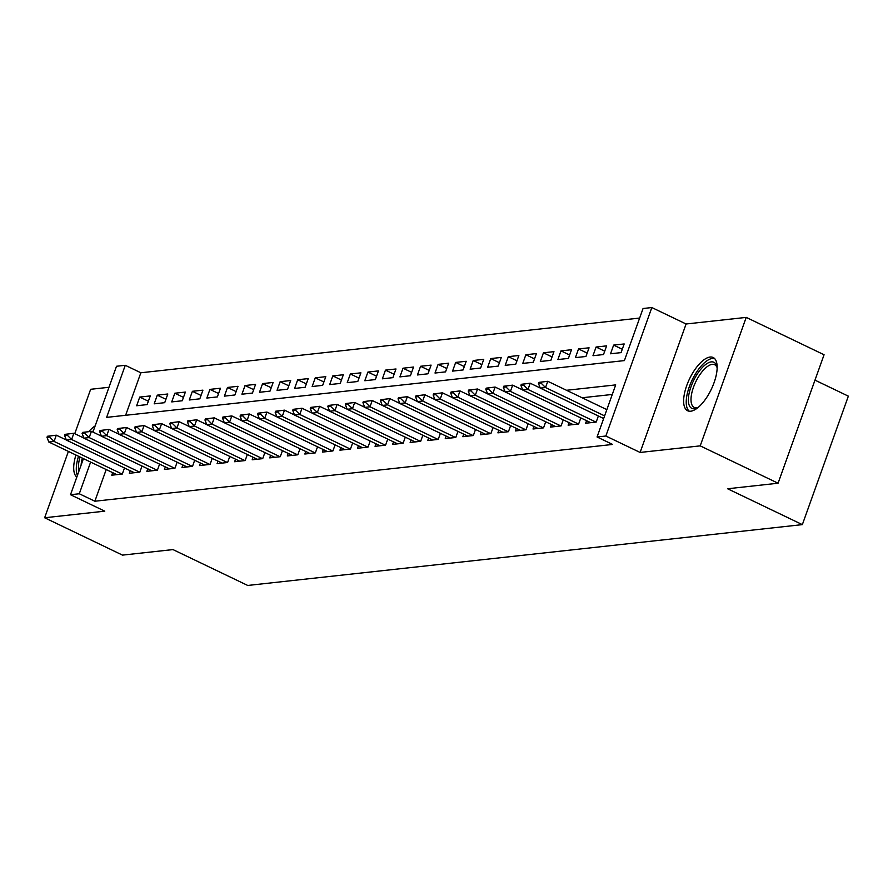 <?xml version="1.0" encoding="UTF-8"?>
<svg xmlns="http://www.w3.org/2000/svg" width="893" height="893" viewBox="0 0 893 893"><rect width="100%" height="100%" fill="white"/><g stroke="black" fill="none" stroke-linecap="round" stroke-linejoin="round"><path stroke-width="1.34" d="M710.091 357.055A29.525 12.067 -64.4 0 0 688.012 382.26A29.525 12.067 -64.4 0 0 687.621 410.747A29.525 12.067 -64.4 0 0 690.702 411.215A29.525 12.067 -64.4 0 0 712.77 386.01A29.525 12.067 -64.4 0 0 713.161 357.513A29.525 12.067 -64.4 0 0 710.091 357.055M95.138 425.928A29.525 12.067 -64.4 0 0 88.753 431.632M75.938 455.028A29.525 12.067 -64.4 0 0 76.82 477.096M92.939 432.067L116.503 366.264L125.277 365.293L106.635 417.377L624.408 360.593L643.06 308.509L651.834 307.549L605.845 436.018L597.06 436.978L615.712 384.894L566.53 390.286M686.092 323.992L640.102 452.45L700.212 445.864L778.071 483.225L824.072 354.755L746.213 317.395L686.092 323.992L651.834 307.549M814.974 380.139L848.35 396.157L802.349 524.626L247.718 585.451L172.974 549.586L122.508 555.122L44.65 517.761L104.76 511.164L70.502 494.722L83.429 458.622M108.979 387.283L90.651 389.292L74.755 433.685M639.645 318.064L140.848 372.772L125.277 365.293M700.212 445.864L746.213 317.395M68.404 451.411L44.65 517.761M586.578 420.681L585.663 423.226L596.2 422.065L598.377 415.993M569.02 422.612L568.115 425.146L578.642 423.996L580.818 417.924M551.472 424.532L550.568 427.077L561.094 425.916L563.271 419.844M533.925 426.463L533.009 428.997L543.547 427.847L545.712 421.775M516.366 428.383L515.462 430.928L525.988 429.767L528.165 423.695M498.819 430.303L497.903 432.848L508.441 431.699L510.617 425.626M481.26 432.234L480.356 434.768L490.882 433.618L493.059 427.546M463.713 434.154L462.808 436.699L473.335 435.538L475.511 429.466M446.165 436.085L445.25 438.619L455.787 437.47L457.953 431.397M428.607 438.005L427.702 440.55L438.229 439.389L440.405 433.317M411.059 439.936L410.144 442.47L420.681 441.321L422.858 435.248M393.5 441.856L392.596 444.401L403.123 443.241L405.299 437.168M375.953 443.788L375.049 446.321L385.575 445.172L387.752 439.099M358.406 445.707L357.49 448.253L368.028 447.092L370.193 441.019M340.847 447.627L339.943 450.172L350.469 449.023L352.646 442.95M323.299 449.559L322.384 452.092L332.922 450.943L335.098 444.87M305.741 451.478L304.837 454.024L315.363 452.863L317.54 446.79M288.193 453.41L287.289 455.943L297.815 454.794L299.992 448.721M270.646 455.33L269.731 457.875L280.268 456.714L282.434 450.641M253.087 457.261L252.183 459.795L262.709 458.645L264.886 452.572M235.54 459.181L234.625 461.726L245.162 460.565L247.339 454.492M217.992 461.112L217.077 463.646L227.603 462.496L229.78 456.423M200.434 463.032L199.53 465.577L210.056 464.416L212.233 458.343M182.886 464.952L181.971 467.497L192.508 466.347L194.674 460.275M165.328 466.883L164.424 469.417L174.95 468.267L177.127 462.194M147.78 468.803L146.865 471.348L157.402 470.187L159.579 464.114M130.233 470.734L129.318 473.268L139.844 472.118L142.02 466.046M148.372 401.225L139.732 397.072L150.27 395.923L147.155 404.596L136.629 405.757L139.732 397.072M165.919 399.294L157.291 395.152L167.817 393.992L164.714 402.676L154.176 403.837L157.291 395.152M183.478 397.374L174.838 393.221L185.376 392.072L182.261 400.756L171.735 401.906L174.838 393.221M201.025 395.443L192.397 391.301L202.923 390.152L199.82 398.825L189.283 399.986L192.397 391.301M218.584 393.523L209.944 389.381L220.471 388.221L217.367 396.905L206.841 398.055L209.944 389.381M236.132 391.592L227.492 387.45L238.029 386.301L234.915 394.974L224.389 396.135L227.492 387.45M253.679 389.672L245.05 385.53L255.577 384.37L252.473 393.054L241.936 394.204L245.05 385.53M271.238 387.741L262.598 383.599L273.135 382.45L270.021 391.123L259.495 392.284L262.598 383.599M288.785 385.821L280.156 381.679L290.683 380.518L287.579 389.203L277.042 390.353L280.156 381.679M306.344 383.901L297.704 379.748L308.23 378.599L305.127 387.272L294.601 388.433L297.704 379.748M323.891 381.97L315.251 377.828L325.789 376.667L322.674 385.352L312.148 386.513L315.251 377.828M341.439 380.05L332.81 375.897L343.336 374.747L340.233 383.432L329.696 384.582L332.81 375.897M358.997 378.119L350.357 373.977L360.895 372.827L357.78 381.501L347.254 382.662L350.357 373.977M376.545 376.199L367.916 372.057L378.442 370.896L375.339 379.581L364.802 380.731L367.916 372.057M394.103 374.267L385.463 370.126L395.99 368.976L392.887 377.65L382.36 378.811L385.463 370.126M411.651 372.348L403.011 368.206L413.548 367.045L410.434 375.73L399.908 376.879L403.011 368.206M429.198 370.416L420.57 366.275L431.096 365.125L427.993 373.799L417.455 374.96L420.57 366.275M446.757 368.496L438.117 364.355L448.654 363.194L445.54 371.879L435.014 373.028L438.117 364.355M464.304 366.576L455.676 362.424L466.202 361.274L463.099 369.948L452.561 371.108L455.676 362.424M481.852 364.645L473.223 360.504L483.749 359.343L480.646 368.028L470.12 369.189L473.223 360.504M499.41 362.725L490.77 358.573L501.308 357.423L498.194 366.108L487.667 367.257L490.77 358.573M516.958 360.794L508.329 356.653L518.855 355.503L515.752 364.177L505.215 365.337L508.329 356.653M534.516 358.874L525.877 354.733L536.414 353.572L533.3 362.257L522.773 363.406L525.877 354.733M552.064 356.943L543.435 352.802L553.961 351.652L550.858 360.325L540.321 361.486L543.435 352.802M569.611 355.023L560.983 350.882L571.509 349.721L568.406 358.406L557.879 359.555L560.983 350.882M587.17 353.092L578.53 348.951L589.067 347.801L585.953 356.474L575.427 357.635L578.53 348.951M604.717 351.172L596.089 347.031L606.615 345.87L603.512 354.554L592.974 355.704L596.089 347.031M622.276 349.252L613.636 345.1L624.174 343.95L621.059 352.623L610.533 353.784L613.636 345.1M140.848 372.772L125.623 415.301M106.2 469.551L94.859 501.23L612.631 444.446L597.06 436.978M612.285 394.449L582.102 397.765M112.674 472.654L111.77 475.199L122.296 474.038L124.473 467.965M640.102 452.45L605.845 436.018M94.859 501.23L79.287 493.762L70.502 494.722M778.071 483.225L727.605 488.761L802.349 524.626M90.628 462.083L79.287 493.762M47.385 436.275L47.005 437.324L49.64 437.034L50.019 435.985L47.385 436.275L56.315 435.181L66.328 439.992M50.019 435.985L56.315 435.181L54.071 441.432L122.084 474.06M116.816 474.641L48.814 442.013L54.071 441.432L49.64 437.034M47.005 437.324L48.814 442.013M78.952 471.147A25.551 10.437 115.6 0 1 80.002 456.97M82.312 458.087A23.653 9.667 -64.4 0 0 81.118 465.108M93.452 430.627A29.335 11.989 -64.4 0 0 92.325 431.765M78.506 456.256A29.335 11.989 -64.4 0 0 77.401 475.456M698.036 407.521A25.551 10.437 115.6 0 1 697.221 407.945A25.551 10.437 115.6 0 1 688.425 398.166A25.551 10.437 115.6 0 1 701.809 368.083A25.551 10.437 115.6 0 1 716.979 366.755A25.551 10.437 115.6 0 1 717.168 367.659M717.168 367.782A23.653 9.667 -64.4 0 0 714.679 364.746A23.653 9.667 -64.4 0 0 700.391 373.933A23.653 9.667 -64.4 0 0 691.059 397.965A23.653 9.667 -64.4 0 0 694.207 407.398A23.653 9.667 -64.4 0 0 698.136 407.442M714.59 358.528A29.335 11.989 -64.4 0 0 697.165 371.265A29.335 11.989 -64.4 0 0 686.293 400.075A29.335 11.989 -64.4 0 0 689.296 411.215M64.932 434.355L64.564 435.393L67.198 435.103L67.567 434.065L64.932 434.355L73.862 433.261L83.875 438.061M67.567 434.065L73.862 433.261L71.63 439.512L139.632 472.14M134.363 472.721L66.361 440.082L71.63 439.512L67.198 435.103M64.564 435.393L66.361 440.082M82.491 432.424L82.111 433.473L84.746 433.183L85.125 432.145L82.491 432.424L91.421 431.33L101.434 436.141M85.125 432.145L91.421 431.33L89.177 437.581L157.179 470.22M151.922 470.79L83.92 438.162L89.177 437.581L84.746 433.183M82.111 433.473L83.92 438.162M100.038 430.504L99.67 431.542L102.304 431.252L102.673 430.214L100.038 430.504L108.968 429.41L118.981 434.21M102.673 430.214L108.968 429.41L106.736 435.661L174.738 468.289M169.469 468.87L101.467 436.242L106.736 435.661L102.304 431.252M99.67 431.542L101.467 436.242M117.586 428.573L117.217 429.622L119.852 429.332L120.22 428.294L117.586 428.573L126.516 427.479L136.529 432.29M120.22 428.294L126.516 427.479L124.283 433.73L192.285 466.369M187.028 466.939L119.015 434.311L124.283 433.73L119.852 429.332M117.217 429.622L119.015 434.311M135.144 426.653L134.765 427.691L137.399 427.401L137.779 426.363L135.144 426.653L144.074 425.559L154.087 430.359M137.779 426.363L144.074 425.559L141.831 431.81L209.844 464.438M204.575 465.019L136.573 432.391L141.831 431.81L137.399 427.401M134.765 427.691L136.573 432.391M152.692 424.733L152.323 425.771L154.958 425.481L155.326 424.443L152.692 424.733L161.622 423.639L171.635 428.439M155.326 424.443L161.622 423.639L159.389 429.879L227.391 462.518M222.123 463.099L154.121 430.459L159.389 429.879L154.958 425.481M152.323 425.771L154.121 430.459M170.25 422.802L169.871 423.84L172.505 423.561L172.885 422.512L170.25 422.802L179.18 421.708L189.182 426.508M172.885 422.512L179.18 421.708L176.937 427.959L244.939 460.587M239.681 461.168L171.668 428.54L176.937 427.959L172.505 423.561M169.871 423.84L171.668 428.54M187.798 420.882L187.43 421.92L190.053 421.63L190.432 420.592L187.798 420.882L196.728 419.788L206.741 424.588M190.432 420.592L196.728 419.788L194.495 426.039L262.497 458.667M257.229 459.248L189.227 426.608L194.495 426.039L190.053 421.63M187.43 421.92L189.227 426.608M205.345 418.951L204.977 420L207.611 419.71L207.98 418.661L205.345 418.951L214.275 417.857L224.288 422.668M207.98 418.661L214.275 417.857L212.043 424.108L280.045 456.736M274.776 457.316L206.774 424.688L212.043 424.108L207.611 419.71M204.977 420L206.774 424.688M222.904 417.031L222.524 418.069L225.159 417.779L225.538 416.741L222.904 417.031L231.834 415.937L241.847 420.737M225.538 416.741L231.834 415.937L229.59 422.188L297.603 454.816M292.335 455.397L224.333 422.757L229.59 422.188L225.159 417.779M222.524 418.069L224.333 422.757M240.451 415.1L240.083 416.149L242.717 415.859L243.086 414.821L240.451 415.1L249.381 414.006L259.394 418.817M243.086 414.821L249.381 414.006L247.149 420.257L315.151 452.896M309.882 453.465L241.88 420.837L247.149 420.257L242.717 415.859M240.083 416.149L241.88 420.837M258.01 413.18L257.63 414.218L260.265 413.928L260.633 412.89L258.01 413.18L266.94 412.086L276.942 416.886M260.633 412.89L266.94 412.086L264.696 418.337L332.698 450.965M327.441 451.545L259.428 418.917L264.696 418.337L260.265 413.928M257.63 414.218L259.428 418.917M275.557 411.249L275.189 412.298L277.812 412.008L278.192 410.97L275.557 411.249L284.487 410.155L294.5 414.966M278.192 410.97L284.487 410.155L282.255 416.406L350.257 449.045M344.988 449.614L276.986 416.986L282.255 416.406L277.812 412.008M275.189 412.298L276.986 416.986M293.105 409.329L292.737 410.367L295.371 410.077L295.739 409.039L293.105 409.329L302.035 408.235L312.048 413.035M295.739 409.039L302.035 408.235L299.802 414.486L367.804 447.114M362.536 447.694L294.534 415.066L299.802 414.486L295.371 410.077M292.737 410.367L294.534 415.066M310.664 407.409L310.284 408.447L312.918 408.157L313.298 407.119L310.664 407.409L319.594 406.315L329.606 411.115M313.298 407.119L319.594 406.315L317.35 412.555L385.363 445.194M380.094 445.774L312.092 413.135L317.35 412.555L312.918 408.157M310.284 408.447L312.092 413.135M328.211 405.478L327.843 406.516L330.477 406.237L330.845 405.188L328.211 405.478L337.141 404.384L347.154 409.184M330.845 405.188L337.141 404.384L334.908 410.635L402.91 443.263M397.642 443.843L329.64 411.215L334.908 410.635L330.477 406.237M327.843 406.516L329.64 411.215M345.77 403.558L345.39 404.596L348.024 404.306L348.393 403.268L345.77 403.558L354.7 402.464L364.701 407.264M348.393 403.268L354.7 402.464L352.456 408.715L420.458 441.343M415.2 441.923L347.187 409.284L352.456 408.715L348.024 404.306M345.39 404.596L347.187 409.284M363.317 401.627L362.949 402.676L365.572 402.386L365.951 401.337L363.317 401.627L372.247 400.533L382.26 405.344M365.951 401.337L372.247 400.533L370.015 406.784L438.016 439.412M432.748 439.992L364.746 407.364L370.015 406.784L365.572 402.386M362.949 402.676L364.746 407.364M380.864 399.707L380.496 400.745L383.13 400.455L383.499 399.417L380.864 399.707L389.794 398.613L399.807 403.413M383.499 399.417L389.794 398.613L387.562 404.864L455.564 437.492M450.295 438.072L382.293 405.433L387.562 404.864L383.13 400.455M380.496 400.745L382.293 405.433M398.423 397.776L398.044 398.825L400.678 398.535L401.057 397.497L398.423 397.776L407.353 396.682L417.366 401.493M401.057 397.497L407.353 396.682L405.109 402.933L473.123 435.572M467.854 436.141L399.852 403.513L405.109 402.933L400.678 398.535M398.044 398.825L399.852 403.513M415.971 395.856L415.602 396.894L418.237 396.604L418.605 395.566L415.971 395.856L424.901 394.762L434.913 399.562M418.605 395.566L424.901 394.762L422.668 401.013L490.67 433.641M485.401 434.221L417.399 401.593L422.668 401.013L418.237 396.604M415.602 396.894L417.399 401.593M433.529 393.925L433.15 394.974L435.784 394.684L436.152 393.646L433.529 393.925L442.459 392.831L452.461 397.642M436.152 393.646L442.459 392.831L440.216 399.082L508.217 431.721M502.96 432.29L434.947 399.662L440.216 399.082L435.784 394.684M433.15 394.974L434.947 399.662M451.077 392.005L450.708 393.043L453.331 392.753L453.711 391.714L451.077 392.005L460.007 390.911L470.019 395.711M453.711 391.714L460.007 390.911L457.774 397.162L525.776 429.79M520.507 430.37L452.505 397.742L457.774 397.162L453.331 392.753M450.708 393.043L452.505 397.742M468.624 390.085L468.256 391.123L470.89 390.833L471.258 389.794L468.624 390.085L477.554 388.991L487.567 393.791M471.258 389.794L477.554 388.991L475.322 395.231L543.324 427.87M538.055 428.45L470.053 395.811L475.322 395.231L470.89 390.833M468.256 391.123L470.053 395.811M486.183 388.154L485.803 389.192L488.438 388.913L488.817 387.863L486.183 388.154L495.113 387.06L505.125 391.86M488.817 387.863L495.113 387.06L492.869 393.311L560.882 425.939M555.613 426.519L487.611 393.891L492.869 393.311L488.438 388.913M485.803 389.192L487.611 393.891M503.73 386.234L503.362 387.272L505.996 386.982L506.364 385.943L503.73 386.234L512.66 385.14L522.673 389.94M506.364 385.943L512.66 385.14L510.428 391.391L578.43 424.019M573.161 424.599L505.159 391.96L510.428 391.391L505.996 386.982M503.362 387.272L505.159 391.96M521.289 384.303L520.909 385.352L523.544 385.062L523.912 384.012L521.289 384.303L530.219 383.209L540.22 388.02M523.912 384.012L530.219 383.209L527.975 389.46L595.977 422.088M590.72 422.668L522.706 390.04L527.975 389.46L523.544 385.062M520.909 385.352L522.706 390.04M538.836 382.383L538.468 383.421L541.091 383.13L541.471 382.092L538.836 382.383L547.766 381.289L606.849 409.641M541.471 382.092L547.766 381.289L545.534 387.54L604.617 415.892M603.668 418.538L540.265 388.109L545.534 387.54L541.091 383.13M538.468 383.421L540.265 388.109"/></g></svg>
